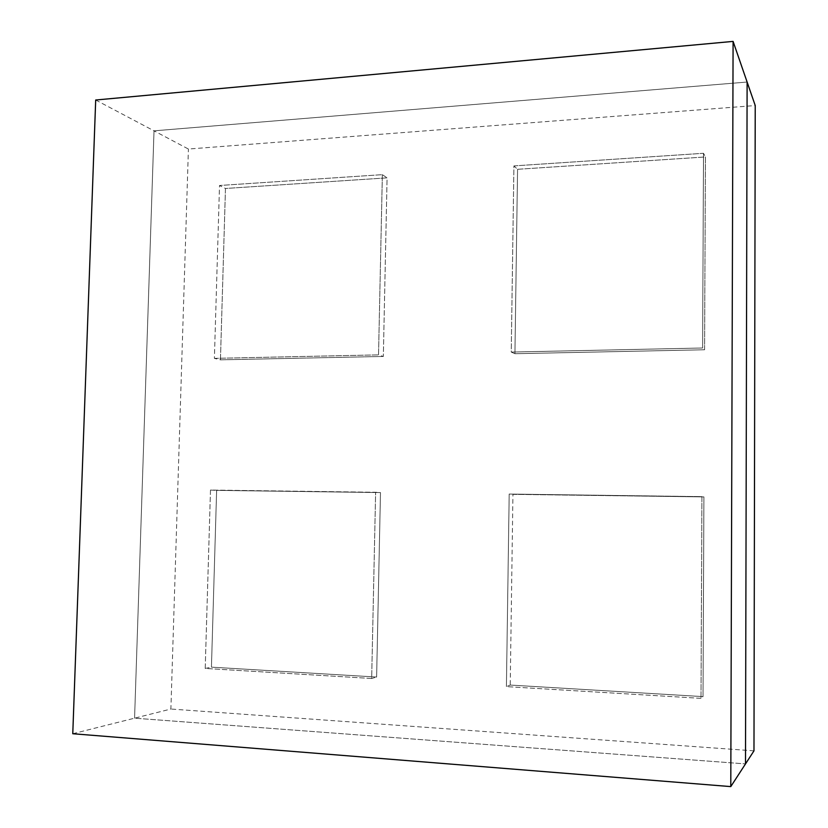 <?xml version="1.0" encoding="UTF-8"?>
<svg xmlns="http://www.w3.org/2000/svg" width="828" height="828" viewBox="0 0 828 828"><rect width="100%" height="100%" fill="white"/><g stroke="black" fill="none" stroke-linecap="round" stroke-linejoin="round"><path stroke-width="0.62" stroke-dasharray="4.14 3.1" d="M513.919 165.91L703.51 153.294L705.446 156.958L517.562 169.295L513.919 165.91L511.238 352.066L702.61 347.998L704.576 349.768L705.446 156.958L517.562 169.295L514.933 353.711L511.238 352.066L513.919 165.91L703.51 153.294L702.61 347.998L511.238 352.066M514.933 353.711L517.562 169.295L514.933 353.711L704.576 349.768L705.446 156.958L704.576 349.768L514.933 353.711L704.576 349.768M703.013 696.607L703.914 496.914L701.927 496.624L700.995 698.356L703.013 696.607L703.914 496.914L509.189 494.047L701.927 496.624L700.995 698.356L506.415 686.619L510.224 685.056L703.013 696.607L510.224 685.056L703.013 696.607L703.914 496.914L512.936 494.347L510.224 685.056M509.189 494.047L506.415 686.619L509.189 494.047L701.927 496.624M371.668 678.484L205.209 668.434L211.44 667.151L376.616 677.045L371.668 678.484L375.622 492.267L210.488 490.052L216.625 490.373L211.44 667.151L376.616 677.045L380.476 492.577L375.622 492.267L371.668 678.484L205.209 668.434L210.488 490.052L375.622 492.267M380.476 492.577L376.616 677.045L380.476 492.577L216.625 490.373L211.44 667.151L216.625 490.373L380.476 492.577L216.625 490.373M383.333 356.454L220.445 359.838L214.39 358.369L219.513 185.493L225.464 188.473L220.445 359.838L383.333 356.454L378.531 354.881L382.36 174.656L219.513 185.493L382.36 174.656L387.08 177.865L225.464 188.473L220.445 359.838L383.333 356.454L387.08 177.865L225.464 188.473L387.08 177.865L383.333 356.454L387.08 177.865M214.39 358.369L378.531 354.881L214.39 358.369L219.513 185.493M72.771 733.732L134.571 718.176L745.5 763.902L134.571 718.176L154.018 130.845L134.571 718.176L154.018 130.845L188.411 149.04L755.229 105.549M95.696 100.012L154.018 130.845L747.115 82.044L154.018 130.845L747.115 82.044L154.018 130.845L134.571 718.176L745.5 763.902L134.571 718.176L170.889 709.037L188.411 149.04M753.977 750.841L170.889 709.037M517.562 169.295L705.446 156.958M512.936 494.347L703.914 496.914M376.616 677.045L211.44 667.151M220.445 359.838L225.464 188.473M703.51 153.294L702.61 347.998M700.995 698.356L506.415 686.619M205.209 668.434L210.488 490.052M382.36 174.656L378.531 354.881"/><path stroke-width="1.24" d="M730.782 786.6L72.771 733.732L95.696 100.012L733.09 41.4L730.782 786.6L745.5 763.902L747.115 82.044L733.09 41.4M755.229 105.549L753.977 750.841L745.5 763.902L747.115 82.044L745.5 763.902L747.115 82.044L755.229 105.549"/></g></svg>
